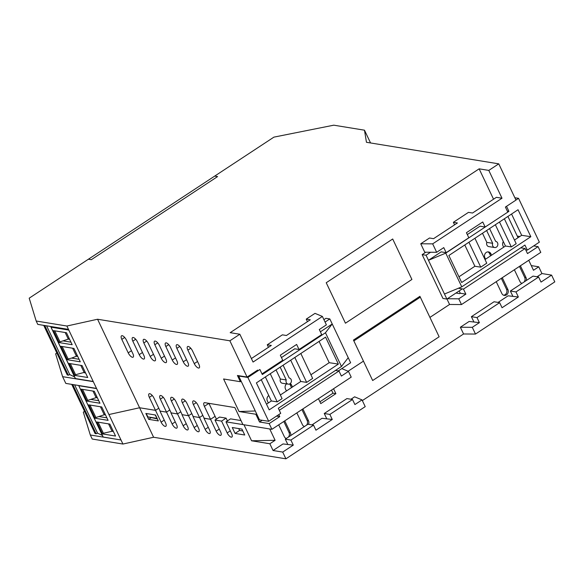 <?xml version="1.0" encoding="UTF-8"?>
<svg xmlns="http://www.w3.org/2000/svg" width="584" height="584" viewBox="0 0 584 584"><rect width="100%" height="100%" fill="white"/><g stroke="black" fill="none" stroke-linecap="round" stroke-linejoin="round"><path stroke-width="0.88" d="M333.544 388.747L335.88 393.667L332.982 393.193L331.508 390.09M335.88 393.667L320.769 403.61L318.441 398.689M319.915 401.799L332.982 393.193M241.017 420.56L230.541 418.852L226.008 421.838L243.973 424.765L251.58 440.781L269.852 443.76L275.108 440.299L251.58 440.781M348.108 371.234L363.452 361.138L348.108 371.234M461.484 304.556L458.761 298.826L465.864 294.146L463.462 289.095L525.089 248.528L527.491 253.587L538.068 246.631L540.791 252.361L461.484 304.556L449.563 304.468L429.919 317.397L439.131 336.786L372.665 380.527L353.846 340.903L420.312 297.161L429.919 317.397L449.563 304.468L446.964 299.001M235.075 433.423L232.271 427.524L241.929 429.101L244.732 435L235.075 433.423L239.608 430.444L242.82 430.963M238.717 428.576L239.608 430.444M148.657 419.341L145.854 413.443L155.512 415.012L158.315 420.918L148.657 419.341L150.979 417.815M284.751 420.86L290.372 432.693A3.927 3.402 -80.7 0 1 290.62 435.635M286.321 438.46A3.927 3.402 -80.7 0 1 284.328 436.664L278.707 424.838M286.05 438.365A3.927 3.402 99.3 0 0 286.613 438.27M288.43 437.073A3.927 3.402 99.3 0 0 289.014 432.467L283.802 421.487M302.877 408.931L308.498 420.757A3.927 3.402 -80.7 0 1 308.534 424.334M304.447 426.532A3.927 3.402 -80.7 0 1 302.454 424.736L296.84 412.91M304.176 426.437A3.927 3.402 99.3 0 0 304.738 426.342M306.563 425.145A3.927 3.402 99.3 0 0 307.147 420.538L301.928 409.559M521.979 283.379A3.927 3.402 -80.7 0 1 519.979 281.583L514.365 269.757M520.402 265.778L526.023 277.604A3.927 3.402 -80.7 0 1 526.279 280.554M521.709 283.284A3.927 3.402 99.3 0 0 522.264 283.189M524.089 281.992A3.927 3.402 99.3 0 0 524.673 277.385L519.453 266.406M502.276 277.707L507.897 289.54A3.927 3.402 -80.7 0 1 507.627 293.701A3.927 3.402 -80.7 0 1 504.24 295.402A3.927 3.402 -80.7 0 1 501.853 293.511L496.239 281.685M503.583 295.212A3.927 3.402 99.3 0 0 506.547 289.314L501.327 278.334M515.964 291.934L510.365 291.022L533.017 276.115L538.623 277.028L515.964 291.934L518.366 296.993L508.102 295.818L498.079 302.417M460.367 327.23L472.288 327.317L479.391 322.645L469.127 321.463L460.367 327.23L463.572 333.975L475.493 334.055L554.8 281.868L551.595 275.122L541.025 282.079L538.623 277.028M531.257 265.589L538.74 266.808L541.937 273.553L551.595 275.122M541.937 273.553L537.046 276.772M329.858 414.414L324.251 413.501L346.911 398.587L352.517 399.5L329.858 414.414L332.26 419.473L321.996 418.29L311.973 424.889M273.049 450.505L282.707 452.074L293.285 445.118L283.021 443.942L273.049 450.505L269.852 443.76M350.94 399.244L354.627 396.821L362.014 399.887L354.919 404.559L352.517 399.5M476.989 317.587L471.39 316.674L494.049 301.76L499.649 302.673L476.989 317.587L479.391 322.645M473.792 321.733L471.39 316.674M518.366 296.993L502.05 307.731L499.649 302.673M512.767 296.081L510.365 291.022M326.653 418.553L324.251 413.501M290.883 440.059L285.284 439.146L307.943 424.232L313.542 425.145L290.883 440.059L293.285 445.118M287.686 444.205L285.284 439.146M332.26 419.473L315.944 430.204L313.542 425.145M282.707 452.074L285.912 458.82L365.219 406.632L362.014 399.887M226.008 421.838L231.614 433.642A4.519 1.759 56.7 0 1 231.877 437.051A4.519 1.759 56.7 0 1 227.169 432.912L221.57 421.115L226.096 418.129L227.417 420.911M226.096 418.129L219.533 417.064L215 420.042L221.57 421.115M215 420.042L220.606 431.846A4.519 1.759 56.7 0 1 220.862 435.255A4.519 1.759 56.7 0 1 216.16 431.123L210.554 419.319L215.087 416.334L216.408 419.115M204.123 418.159L210.554 419.319L204.181 418.283L198.02 405.296A4.716 1.84 56.7 0 0 193.107 400.982A4.716 1.84 56.7 0 0 193.384 404.544L199.546 417.524L202.809 415.377L199.546 417.524L193.173 416.487L187.011 403.5A4.716 1.84 56.7 0 0 182.099 399.186A4.716 1.84 56.7 0 0 182.376 402.748L188.537 415.728L191.793 413.589L188.537 415.728L182.164 414.691L176.003 401.712A4.716 1.84 56.7 0 0 171.09 397.397A4.716 1.84 56.7 0 0 171.36 400.952L177.529 413.939L180.785 411.793L177.529 413.939L171.156 412.895L164.987 399.916A4.716 1.84 56.7 0 0 160.082 395.602A4.716 1.84 56.7 0 0 160.352 399.157L166.52 412.143L169.776 409.997L166.52 412.143L160.147 411.099L153.979 398.12A4.716 1.84 56.7 0 0 149.073 393.806A4.716 1.84 56.7 0 0 149.343 397.368L155.512 410.348L158.768 408.201L155.512 410.348L139.591 407.756L155.512 410.348L161.111 422.152L164.235 420.093M203.991 418.246L209.59 430.05A4.519 1.759 56.7 0 1 209.853 433.459A4.519 1.759 56.7 0 1 205.152 429.328L199.546 417.524L192.983 416.458L198.582 428.254A4.519 1.759 56.7 0 1 198.845 431.664A4.519 1.759 56.7 0 1 194.143 427.532L188.537 415.728L181.967 414.662L187.573 426.459A4.519 1.759 56.7 0 1 187.836 429.875A4.519 1.759 56.7 0 1 183.135 425.736L177.529 413.939L170.959 412.866L176.565 424.67A4.519 1.759 56.7 0 1 176.828 428.079A4.519 1.759 56.7 0 1 172.119 423.94L166.52 412.143L159.95 411.07L165.557 422.874A4.519 1.759 56.7 0 1 165.82 426.284A4.519 1.759 56.7 0 1 161.111 422.152M279.283 410.296L338.983 371.008L341.385 376.067L348.487 371.395L351.21 377.125L271.903 429.313L269.18 423.582L259.522 422.006L255.843 414.253L239.038 411.516L223.584 378.979L240.389 381.717L237.425 375.476L247.083 377.052L229.87 340.8L97.564 319.244L139.591 407.756L108.923 414.538L139.591 407.756L153.599 437.255L285.912 458.82M472.288 327.317L475.493 334.055M528.746 260.289L533.484 270.268L538.74 266.808M269.72 428.963L275.108 440.299M96.513 388.404L93.309 381.659L62.597 376.658L65.802 383.403L96.513 388.404L121.012 439.993L90.301 434.992L83.315 412.151L84.541 411.348M90.301 434.992L92.221 439.037L122.932 444.044L153.599 437.255M103.237 437.102L78.73 385.652L103.134 437.036L121.012 439.993L122.932 444.044M362.35 400.587L463.572 333.975M283.116 365.212L289.182 377.987A3.117 2.694 -81.2 0 1 289.189 377.987A3.117 2.694 -81.2 0 1 291.379 381.483A3.117 2.694 -81.2 0 1 288.24 384.155A3.117 2.694 -81.2 0 1 286.24 379.936L280.386 379.031L276.042 369.891M286.24 379.936L280.174 367.161M280.386 379.031A3.117 2.694 98.8 0 0 282.379 383.257L288.24 384.155M270.253 373.724L282.087 398.638L277.21 401.865L265.377 376.95M277.21 401.865L271.348 400.967L261.245 379.688M300.826 353.495L312.652 378.41L306.651 382.381L294.825 357.466M306.651 382.381L300.796 381.476L290.693 360.197M341.472 366.475L348.232 357.7L332.223 323.981L325.463 332.756L341.472 366.475L278.32 408.274L280.721 413.326L268.691 421.29L247.879 377.454L259.909 369.497L262.311 374.548L325.463 332.756M348.232 357.7L350.634 362.759L338.333 370.898M323.916 319.645L325.916 318.324L329.821 318.922L332.223 323.981L320.375 331.814M281.459 357.576L294.723 348.801L299.037 349.502L321.696 334.588L319.295 329.529L326.39 324.857L322.39 316.433L253.054 362.058L239.841 334.238L230.184 332.668L479.135 168.834L488.793 170.411L498.758 163.849L366.453 142.292L364.482 130.188L333.771 125.18L273.918 137.13L214.7 176.098L217.598 176.572L214.7 176.098L88.418 259.208L91.316 259.683L217.598 176.572L91.316 259.683L88.418 259.208L29.2 298.176L36.179 321.017L66.89 326.025L97.564 319.244M325.069 322.069L329.821 318.922M239.133 375.753L238.695 376.045L247.879 377.454M325.558 337.121L338.37 364.095L269.202 409.873L256.391 382.9L325.558 337.121M338.37 364.095L329.193 362.686L319.09 341.406M266.494 404.179L271.348 400.967M310.929 374.767L329.193 362.686M280.356 395.003L300.796 381.476M238.695 376.045L259.515 419.881L268.691 421.29M353.451 340.063L372.665 380.527L439.131 336.786L419.918 296.322L353.451 340.063M208.919 403.34A4.716 1.84 -123.3 0 0 208.926 403.354L215.087 416.334L210.554 419.319L204.393 406.34A4.716 1.84 56.7 0 1 204.123 402.777A4.716 1.84 56.7 0 1 204.787 402.668L234.841 407.566L242.929 424.597L271.903 429.313M192.501 350.889L198.903 364.379A4.716 1.84 56.7 0 1 199.173 367.935A4.716 1.84 56.7 0 1 194.268 363.62L187.866 350.13A4.716 1.84 56.7 0 1 187.588 346.575A4.716 1.84 56.7 0 1 192.501 350.889M181.493 349.093L187.895 362.584A4.716 1.84 56.7 0 1 188.165 366.139A4.716 1.84 56.7 0 1 183.259 361.825L176.857 348.341A4.716 1.84 56.7 0 1 176.58 344.779A4.716 1.84 56.7 0 1 181.493 349.093M170.477 347.298L176.886 360.788A4.716 1.84 56.7 0 1 177.156 364.35A4.716 1.84 56.7 0 1 172.251 360.036L165.841 346.546A4.716 1.84 56.7 0 1 165.571 342.983A4.716 1.84 56.7 0 1 170.477 347.298M159.468 345.509L165.878 358.992A4.716 1.84 56.7 0 1 166.148 362.554A4.716 1.84 56.7 0 1 161.235 358.24L154.833 344.75A4.716 1.84 56.7 0 1 154.563 341.195A4.716 1.84 56.7 0 1 159.468 345.509M148.46 343.713L154.862 357.196A4.716 1.84 56.7 0 1 155.14 360.759A4.716 1.84 56.7 0 1 150.227 356.444L143.825 342.954A4.716 1.84 56.7 0 1 143.554 339.399A4.716 1.84 56.7 0 1 148.46 343.713M137.452 341.917L143.854 355.408A4.716 1.84 56.7 0 1 144.131 358.963A4.716 1.84 56.7 0 1 139.218 354.649L132.816 341.166A4.716 1.84 56.7 0 1 132.539 337.603A4.716 1.84 56.7 0 1 137.452 341.917M126.443 340.122L132.845 353.612A4.716 1.84 56.7 0 1 133.115 357.167A4.716 1.84 56.7 0 1 128.21 352.853L121.808 339.37A4.716 1.84 56.7 0 1 121.53 335.807A4.716 1.84 56.7 0 1 126.443 340.122M62.597 376.658L55.619 353.816L56.838 353.013M93.309 381.659L66.89 326.025M465.864 294.146L460.258 293.234L459.163 290.927M458.367 288.262L463.462 289.095M525.089 248.528L520.745 247.82M269.18 423.582L279.758 416.626L276.539 416.1M279.758 416.626L278.794 414.603M338.983 371.008L335.486 370.438M538.068 246.631L533.674 245.915M348.487 371.395L341.786 368.613M460.258 293.234L459.659 293.635L455.98 293.037M447.351 298.745L458.761 298.826M259.522 422.006L262.143 420.283M501.999 198.232L496.4 197.319L472.529 213.021L468.477 212.364L453.366 222.307L457.425 222.964L433.554 238.673L429.503 238.009L420.743 243.776L432.664 243.857L501.999 198.232L488.793 170.411M485.559 259.194L484.881 257.77A3.927 3.402 -80.7 0 1 485.151 253.609A3.927 3.402 -80.7 0 1 488.538 251.908A3.927 3.402 -80.7 0 1 490.925 253.792L491.589 255.201M503.656 247.214L503.006 245.842A3.927 3.402 -80.7 0 1 503.342 241.572M518.023 237.71L507.919 216.43M493.546 199.195L479.135 168.834M241.156 381.213L240.389 381.717M256.602 413.749L255.843 414.253M268.326 402.967L267.355 400.923A3.927 3.402 -80.7 0 1 268.786 395.558M286.43 390.988L285.481 388.995A3.927 3.402 -80.7 0 1 286.554 383.9M290.248 383.557A3.927 3.402 -80.7 0 1 291.526 385.017L292.46 386.995M345.443 323.2L326.23 282.736L392.696 238.995L411.91 279.459L345.443 323.2L411.91 279.459L392.696 238.995L326.23 282.736L345.443 323.2M307.439 321.667L306.235 319.127L314.995 313.367L322.39 316.433M268.465 347.319L267.26 344.779L282.371 334.836L286.423 335.501L310.294 319.791L306.235 319.127M454.571 224.84L453.366 222.307M444.468 294.007L446.869 299.066L442.964 298.461L422.152 254.624L426.057 255.23L428.459 260.289L445.76 253.135L461.769 286.853L444.468 294.007L428.459 260.289L441.183 251.865L446.169 252.675L443.767 247.616L436.664 252.288L424.743 252.208L420.743 243.776M251.39 358.554L271.319 345.436L267.26 344.779M467.309 234.571L479.982 226.183L485.143 227.03L507.803 212.116L505.401 207.057L515.971 200.1L498.758 163.849M519.84 236.505L517.249 236.082M229.87 340.8L239.841 334.238M157.147 418.451L155.132 414.954L146.241 413.501L147.847 416.874L157.359 418.903M156.731 418.326L147.847 416.874M490.64 255.828L489.574 253.573A3.927 3.402 99.3 0 0 487.844 251.879M291.511 387.623L290.175 384.798A3.927 3.402 99.3 0 0 289.62 383.958M247.083 377.052L257.661 370.088M261.99 373.884L282.722 360.24L280.32 355.181L296.636 344.443L299.037 349.502M485.143 227.03L482.742 221.971L466.426 232.702L468.828 237.761L446.169 252.675M436.664 252.288L432.664 243.857M239.038 411.516L255.288 410.983M370.548 142.956L364.482 130.188M36.179 321.017L37.777 324.39L68.496 329.398M482.494 233.257L486.83 242.397L492.692 243.302A3.117 2.694 98.8 0 0 494.692 247.521A3.117 2.694 98.8 0 0 497.831 244.849A3.117 2.694 98.8 0 0 495.641 241.353L489.567 228.578M486.625 230.519L492.692 243.302M494.692 247.521L488.83 246.616A3.117 2.694 -81.2 0 1 486.83 242.397M499.488 222.008L511.314 246.922L516.19 243.696L504.364 218.781M495.356 224.745L505.459 246.025L511.314 246.922M468.916 242.243L480.749 267.158L486.749 263.187L474.916 238.272M464.784 244.973L474.887 266.253L480.749 267.158M525.724 249.872L527.33 250.113L524.928 245.061L461.769 286.853M507.788 212.087L508.912 211.335L507.314 211.094M508.912 211.335L506.525 206.313M445.76 253.135L497.188 219.095M430.561 252.244L426.057 255.23M521.205 247.521L521.403 247.93M446.869 299.066L462.236 288.89M514.862 197.75L518.541 198.319L515.942 200.035M422.152 254.624L425.794 252.215M527.33 250.113L539.353 242.156L518.541 198.319M448.862 255.515L461.674 282.488L530.841 236.71L518.037 209.736L448.862 255.515M511.562 214.021L521.665 235.294L514.467 240.061M530.841 236.71L521.665 235.294M505.459 246.025L485.019 259.544M474.887 266.253L458.966 276.794M113.376 431.488L112.062 431.277L112.982 430.671M102.536 433.934L96.856 421.976L109.865 424.094L115.544 436.051L102.536 433.934L103.383 433.262L112.062 431.277L108.551 423.882M71.795 384.381L95.141 433.54L96.141 433.759L72.766 384.535M78.84 385.71L96.608 388.608L121.012 439.993M96.835 396.66L96.097 397.638L87.782 400.398L82.541 389.367M96.141 433.759L97.55 433.146L102.375 435.438M98.127 422.181L103.383 433.262M86.958 401.12L99.959 403.237L94.287 391.28L81.278 389.163L86.958 401.12L87.782 400.398M92.973 391.068L96.097 397.638L97.404 397.857M91.286 399.493L98.762 400.712M101.733 406.968L108.098 420.37L95.09 418.246L88.724 404.843L101.733 406.968M100.419 406.749L104.229 414.771L95.915 417.524L89.987 405.055M95.09 418.246L95.915 417.524M99.419 416.618L106.894 417.837M104.974 413.793L104.229 414.771L105.536 414.983M74.613 384.834L97.55 433.146M59.159 342.582L72.168 344.706L66.488 332.741L53.48 330.624L59.159 342.582L59.984 341.859L54.75 330.829M44.749 325.529L68.35 375.227L67.262 374.84M51.042 327.179L75.445 378.563L93.214 381.461L68.81 330.069L51.042 327.179L51.414 326.617M68.35 375.227L69.759 374.607L74.577 376.906M69.613 339.319L68.299 339.107L65.174 332.53M69.043 338.121L68.299 339.107L59.984 341.859M82.067 365.562L87.746 377.519L74.745 375.395L69.065 363.438L82.067 365.562M70.328 363.642L75.591 374.724L74.745 375.395M85.191 372.132L75.591 374.724M85.578 372.95L84.271 372.738L80.76 365.343M80.3 361.832L73.934 348.429L60.933 346.312L67.291 359.715L80.3 361.832M77.745 356.444L76.431 356.233L71.628 358.087L79.095 359.299M71.628 358.087L68.116 358.985L62.196 346.516M67.291 359.715L68.116 358.985M77.176 355.254L76.431 356.233L72.628 348.217M63.495 340.954L70.963 342.173M69.759 374.607L46.596 325.828M290.372 432.693L289.014 432.467M308.498 420.757L307.147 420.538M526.023 277.604L524.673 277.385M507.897 289.54L506.547 289.314M216.16 431.123L219.285 429.065M205.152 429.328L208.276 427.269M194.143 427.532L197.268 425.473M183.135 425.736L186.252 423.685M172.119 423.94L175.244 421.889M227.169 432.912L230.293 430.861M208.926 403.354L204.393 406.34M490.925 253.792L489.574 253.573M291.526 385.017L290.175 384.798M196.268 402.639L193.384 404.544M185.259 400.85L182.376 402.748M174.251 399.054L171.36 400.952M163.243 397.259L160.352 399.157M152.234 395.463L149.343 397.368M190.749 348.232L187.866 350.13M197.523 361.474L194.268 363.62M179.741 346.436L176.857 348.341M186.515 359.686L183.259 361.825M168.732 344.648L165.841 346.546M175.507 357.89L172.251 360.036M157.724 342.852L154.833 344.75M164.498 356.094L161.235 358.24M146.715 341.056L143.825 342.954M153.49 354.298L150.227 356.444M135.7 339.26L132.816 341.166M142.481 352.502L139.218 354.649M124.691 337.464L121.808 339.37M131.466 350.714L128.21 352.853M67.343 375.001L43.778 325.368M95.046 433.481L71.73 384.367M50.939 327.113L75.336 378.505M67.255 374.943L43.712 325.361"/></g></svg>
